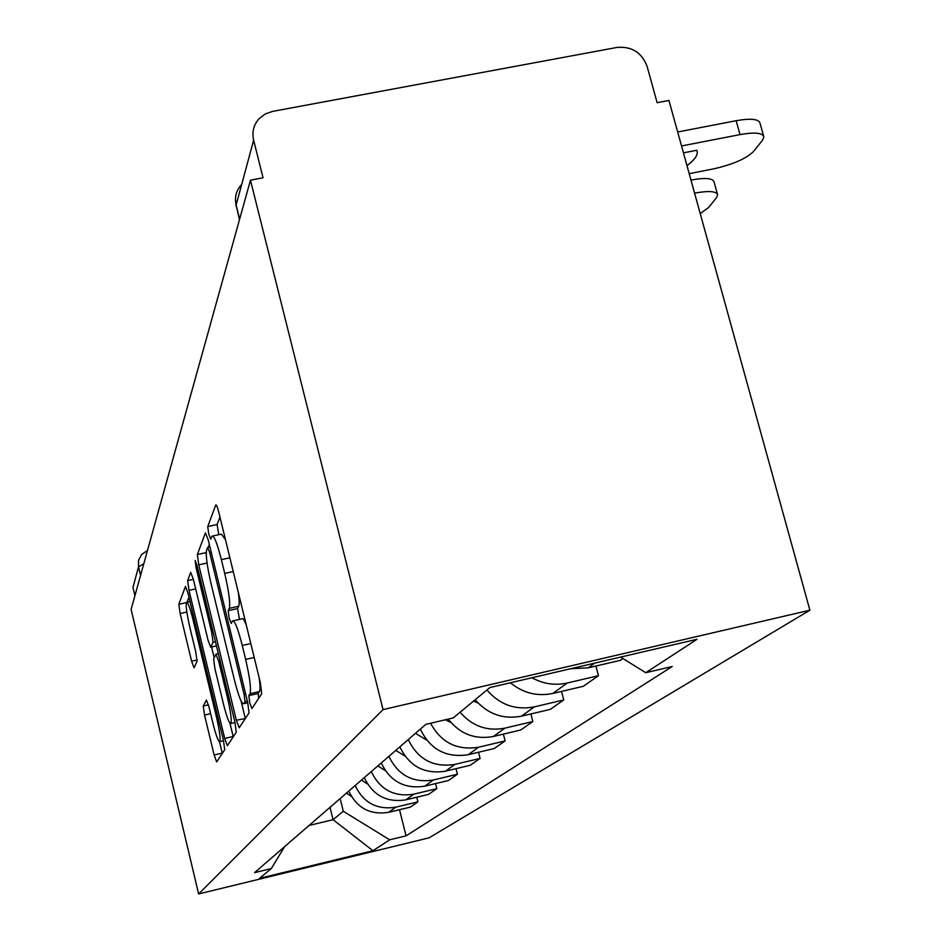 <?xml version="1.0" encoding="UTF-8"?>
<svg xmlns="http://www.w3.org/2000/svg" width="941" height="941" viewBox="0 0 941 941"><rect width="100%" height="100%" fill="white"/><g stroke="black" fill="none" stroke-linecap="round" stroke-linejoin="round"><path stroke-width="1.41" d="M249.777 703.009L251.941 708.514L261.716 693.705L260.339 682.696L218.806 512.327C217.453 507.058 216.454 504.599 215.807 504.941L207.749 526.537L208.773 534.182L210.784 539.217L212.007 536.17C214.007 535.217 217.124 543.039 221.37 559.636L224.723 573.422C228.91 591.666 230.439 603.31 229.298 608.368L228.192 610.674L229.181 618.19L231.263 623.448L232.521 620.954C234.627 620.201 237.873 628.376 242.26 645.479L245.636 659.418C249.859 677.767 251.318 689.212 250.035 693.717L248.824 695.634L249.777 703.009M219.971 517.08L217.089 524.513L218.782 534.7M238.32 592.371C239.332 599.876 239.449 604.51 238.696 606.275L237.555 608.58L239.461 619.401M203.256 706.032L204.538 715.078L214.125 755L216.665 761.939L224.723 749.73L223.452 740.402L187.965 593.077L185.471 586.443L178.825 604.287L180.154 613.532L191.599 661.217L194.046 667.839L197.081 661.276L195.763 651.96L189.953 627.788C186.812 614.003 185.648 605.498 186.471 602.299C187.812 601.852 190.035 607.792 193.14 620.119L216.383 716.701C219.524 730.439 220.665 738.744 219.782 741.637C218.324 741.802 216.007 735.544 212.819 722.853L208.984 706.938L206.444 700.045L203.256 706.032L208.455 704.844M198.633 893.95L131.105 609.403L250.471 180.178L383.058 709.608L198.633 893.95L429.084 837.831L809.895 610.203L668.945 100.44L657.124 102.698L647.102 66.388C641.786 52.496 631.752 46.18 617.002 47.438L272.584 111.391L265.15 114.014L259.034 118.742C253.611 124.906 251.812 132.058 253.623 140.197L236.12 205.067L239.461 219.794M236.332 720.253L239.214 727.781L249.047 712.902L247.695 702.468L208.255 539.969L205.42 532.829L197.328 554.543L198.751 564.847L236.332 720.253L245.319 718.536M236.273 732.239L227.393 745.695L224.687 738.462L189 590.36L187.635 580.609L190.717 572.328L193.305 579.103L208.032 640.151L210.713 647.185L213.054 642.291L211.69 632.293L196.081 567.682L195.128 560.483L196.987 565.294L234.956 722.394L236.273 732.239M134.939 595.618L132.975 587.384L138.515 566.847L140.562 575.398M250.471 180.178L263.057 177.79L253.623 140.197M383.058 709.608L809.895 610.203M570.658 668.733L588.207 667.839L620.472 660.311L622.966 658.571M595.912 666.04L598.452 675.697L567.27 683.001C555.014 685.683 543.228 683.942 531.936 677.755M510.422 682.778C523.114 693.105 537.252 696.658 552.837 693.446L583.279 686.307L598.452 675.697M561.53 691.412L563.765 699.939L534.3 706.879C515.562 710.42 499.765 704.797 486.932 690.012M475.205 699.716C487.732 714.148 503.153 719.63 521.455 716.172L550.25 709.373L563.765 699.939M530.877 713.948L532.841 721.547L504.917 728.146C487.156 731.522 472.217 726.217 460.09 712.231M448.222 719.1C460.031 734.062 475.099 739.849 493.425 736.462L520.749 729.993L532.841 721.547M503.364 734.109L505.105 740.92L478.569 747.225C457.161 750.659 441.164 742.661 430.566 723.241M420.345 729.11C430.237 749.542 446.199 758.07 468.23 754.706L494.225 748.53L505.105 740.92M478.534 752.259L480.098 758.399L454.821 764.421C433.401 767.703 417.886 759.411 408.276 739.555M399.854 746.848C409.264 766.303 424.462 774.419 445.458 771.197L470.241 765.28L480.098 758.399M456.02 768.679L457.432 774.231L433.295 780.007C412.852 783.159 398.055 775.255 388.915 756.317M381.258 762.951C390.209 781.524 404.724 789.264 424.779 786.17L448.469 780.501L457.432 774.231M435.518 783.594L436.789 788.652L413.699 794.192C394.138 797.227 379.999 789.687 371.283 771.585M364.296 777.642C372.848 795.404 386.716 802.802 405.924 799.826L428.602 794.38L436.789 788.652M416.757 797.227L417.91 801.85L395.773 807.178C377.035 810.083 363.497 802.873 355.169 785.547M348.758 791.087C356.933 808.119 370.236 815.2 388.645 812.33L410.405 807.096L417.91 801.85M309.095 825.445L333.055 819.682L343.3 811.271L389.668 839.819L372.954 850.723L259.528 878.341L271.326 868.567L254.599 872.625L425.838 724.358L453.233 717.924L489.885 687.553L697.022 639.28L645.773 672.721L620.59 657.089M389.668 839.819L406.053 835.843L672.25 666.499L645.773 672.721M330.02 807.319L333.055 819.682L372.954 850.723M343.3 811.271L340.16 798.544M399.525 809.719L406.053 835.843M271.326 868.567L284.594 846.653M258.61 698.398L258.222 693.47L259.469 691.553C260.304 690.059 260.222 685.624 259.257 678.249M246.26 624.942C244.26 619.896 242.813 617.872 241.943 618.849L233.297 620.778M225.452 539.593L221.394 534.135L212.842 535.982M241.061 700.939L245.236 718.195M206.232 552.555L206.338 556.354M209.349 544.498L208.29 547.239M245.025 701.657L244.072 694.376L209.62 552.391L207.643 547.38L206.585 550.12C205.632 555.366 207.149 566.658 211.137 583.985L234.25 679.343C238.485 696.011 241.649 704.127 243.731 703.692L245.025 701.657L247.377 701.116M229.98 723.276L233.25 736.815M214.172 657.783L211.56 646.996M223.44 703.962C226.793 717.254 229.263 723.758 230.851 723.5C231.839 720.383 230.674 711.608 227.369 697.175L218.712 661.358L215.936 654.23L213.595 658.935L214.936 668.733L223.44 703.962M188.953 597.182L187.024 602.169M219.5 741.767L222.299 753.412M689.188 173.662L713.513 168.886C732.768 164.546 746.107 158.747 753.529 151.477L762.516 140.256L763.892 136.998C762.775 132.81 754.823 132.011 740.038 134.598L736.144 120.707L677.673 131.999M681.531 145.961L740.038 134.598M736.144 120.707C750.918 118.143 758.881 118.989 760.022 123.247L763.598 135.951M683.437 152.854L696.822 150.242L697.257 151.924L696.787 150.254M686.977 165.651C694.035 160.429 697.469 155.853 697.257 151.924M694.576 193.164L690.965 180.06M691.129 180.025C705.244 177.52 712.878 178.143 714.054 181.919L717.442 194.105M700.222 213.583L708.573 207.549L716.524 197.634L717.654 194.881C716.501 191.176 708.867 190.588 694.752 193.128M473.558 701.08L478.181 703.115M445.364 719.771L450.927 722.523M415.475 733.321L426.661 740.073M395.785 750.365L404.901 756.035M377.859 765.892L385.292 770.632M361.473 780.077L367.519 784.018M346.441 793.11L351.322 796.357M405.924 799.826L413.699 794.192M424.779 786.17L433.295 780.007M445.458 771.197L454.821 764.421M468.23 754.706L478.569 747.225M493.425 736.462L504.917 728.146M521.455 716.172L534.3 706.879M552.837 693.446L567.27 683.001M588.207 667.839L594.724 663.123M388.645 812.33L395.773 807.178M239.637 219.171L236.12 205.067C234.438 197.445 236.132 190.741 241.19 184.954M143.797 563.741L138.515 566.847L138.562 560.271L141.644 554.484L147.502 550.414M259.469 691.553L250.035 693.717M254.188 657.477L245.636 659.418M250.8 643.562L242.26 645.479M237.555 608.58L228.192 610.674M238.696 606.275L229.298 608.368M233.239 571.552L224.723 573.422M229.886 557.766L221.37 559.636M217.089 524.513L207.749 526.537M258.222 693.47L248.824 695.634M207.067 563.036L198.751 564.847M206.208 552.614L197.328 554.543M245.648 694.011L244.072 694.376M211.184 552.049L209.62 552.391M247.754 702.692L243.801 703.597M233.18 736.485L224.687 738.462M195.669 588.89L189 590.36M193.364 579.35L187.635 580.609M216.454 645.844L210.749 647.126M215.465 641.75L213.054 642.291M213.101 631.976L211.69 632.293M197.481 567.376L196.081 567.682M228.792 696.858L227.369 697.175M220.123 661.041L218.712 661.358M217.665 716.407L216.383 716.701M194.411 619.837L193.14 620.119M197.163 659.959L191.599 661.217M186.847 612.038L180.154 613.532M186.318 602.628L178.825 604.287M222.217 753.106L214.125 755M210.608 713.678L204.538 715.078M235.473 198.598L236.109 206.361M209.925 546.886L207.82 547.344M247.765 702.762L243.731 703.692M216.465 645.891L210.713 647.185M235.003 722.547L230.851 723.5M218.336 653.642L216.159 654.124M223.535 740.767L219.782 741.637M190 601.511L186.941 602.193"/></g></svg>

